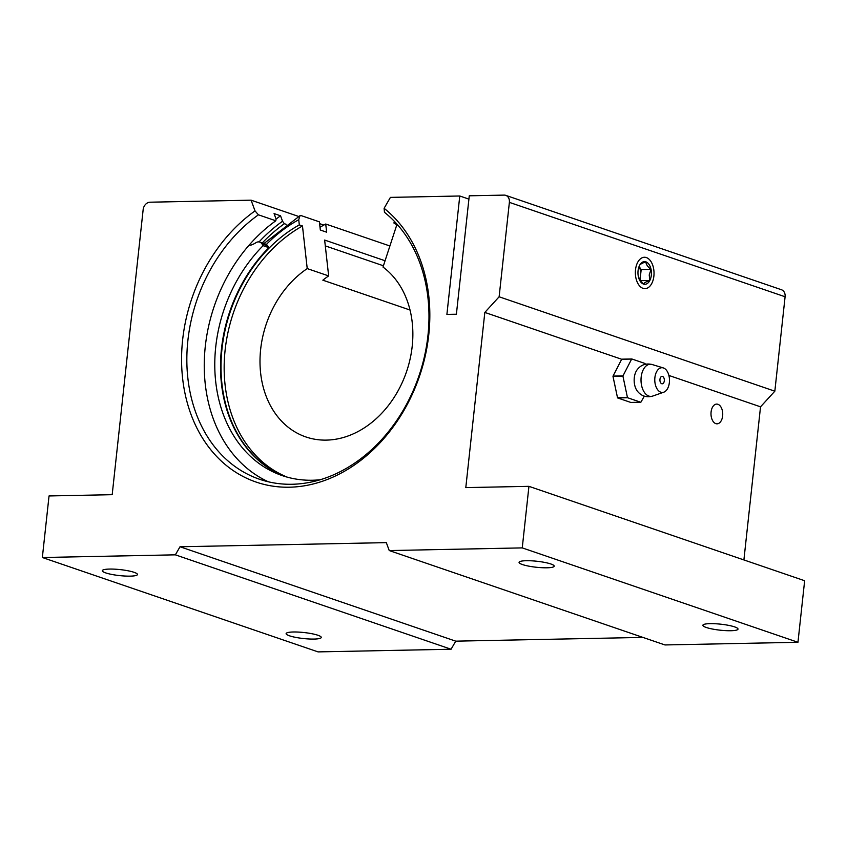 <?xml version="1.0" encoding="UTF-8"?>
<svg xmlns="http://www.w3.org/2000/svg" width="847" height="847" viewBox="0 0 847 847"><rect width="100%" height="100%" fill="white"/><g stroke="black" fill="none" stroke-linecap="round" stroke-linejoin="round"><path stroke-width="1.27" d="M711.088 411.981A9.868 5.865 88.9 0 0 717.06 423.828A9.868 5.865 88.9 0 0 722.639 415.941A9.868 5.865 88.9 0 0 716.668 404.093A9.868 5.865 88.9 0 0 711.088 411.981M635.504 269.812A15.712 9.338 88.9 0 0 645.012 288.658A15.712 9.338 88.9 0 0 653.884 276.101A15.712 9.338 88.9 0 0 644.376 257.255A15.712 9.338 88.9 0 0 635.504 269.812M546.971 567.797A17.671 3.017 6.2 0 1 528.517 566.092A17.671 3.017 6.2 0 1 519.063 562.344A17.671 3.017 6.2 0 1 526.294 560.714A17.671 3.017 6.2 0 1 544.748 562.429A17.671 3.017 6.2 0 1 554.203 566.167A17.671 3.017 6.2 0 1 546.971 567.797M730.781 630.729A17.671 3.017 6.2 0 1 712.327 629.014A17.671 3.017 6.2 0 1 702.872 625.277A17.671 3.017 6.2 0 1 710.104 623.646A17.671 3.017 6.2 0 1 728.558 625.351A17.671 3.017 6.2 0 1 738.012 629.099A17.671 3.017 6.2 0 1 730.781 630.729M314.025 639.072A17.671 3.017 6.2 0 1 295.571 637.357A17.671 3.017 6.2 0 1 286.117 633.62A17.671 3.017 6.2 0 1 293.348 631.989A17.671 3.017 6.2 0 1 311.802 633.704A17.671 3.017 6.2 0 1 321.257 637.442A17.671 3.017 6.2 0 1 314.025 639.072M130.216 576.14A17.671 3.017 6.2 0 1 111.762 574.435A17.671 3.017 6.2 0 1 102.307 570.698A17.671 3.017 6.2 0 1 109.538 569.068A17.671 3.017 6.2 0 1 127.992 570.772A17.671 3.017 6.2 0 1 137.447 574.51A17.671 3.017 6.2 0 1 130.216 576.14M268.404 481.816A149.294 117.32 108.9 0 1 205.292 346.381A149.294 117.32 108.9 0 1 275.815 220.781L276.069 219.013L274.057 213.582L280.537 215.794L282.538 221.236L284.348 223.703A149.294 117.32 -71.1 0 0 262.284 242.962M428.762 334.809A153.063 120.285 108.9 0 1 289.42 487.205A153.063 120.285 108.9 0 1 182.645 339.732A153.063 120.285 108.9 0 1 255.032 210.892L258.409 214.82A149.294 117.32 -71.1 0 0 187.886 340.43A149.294 117.32 -71.1 0 0 259.553 479.264A149.294 117.32 -71.1 0 0 427.936 335.624A149.294 117.32 -71.1 0 0 384.453 212.301L384.104 208.309A153.063 120.285 108.9 0 1 428.762 334.809M286.148 224.317L284.348 223.703M384.104 208.309L390.414 197.383L459.773 195.996L446.898 314.417L456.395 314.226L469.27 195.805L504.124 195.106A7.538 5.929 -71.1 0 1 505.765 195.361L781.474 289.748A7.538 5.929 108.9 0 1 785.095 296.768L774.836 391.187L760.532 406.825L743.899 559.941M468.899 199.119L459.773 195.996M760.532 406.825L668.886 375.443M645.107 363.681A22.763 13.531 88.9 0 0 644.959 363.469L631.809 358.969L621.867 359.17A22.763 13.531 88.9 0 0 621.677 359.266L484.823 312.427L465.797 487.607L528.941 486.337L522.25 547.893L389.239 550.561L386.317 542.631L180.019 546.76L175.361 554.838L42.35 557.506L318.059 651.894L451.08 649.236L455.739 641.158L180.019 546.76M42.35 557.506L49.041 495.95L112.185 494.69L143.143 209.707A7.538 5.929 -71.1 0 1 150.004 202.2L251.083 200.167L255.032 210.892M323.808 225.069L319.605 223.629M298.631 216.451L251.083 200.167M528.941 486.337L804.65 580.735L797.959 642.28L664.948 644.948L389.239 550.561M642.915 637.41L455.739 641.158M484.823 312.427L499.127 296.789L509.375 202.369A7.538 5.929 -71.1 0 0 505.765 195.361M797.959 642.28L522.25 547.893M774.836 391.187L499.127 296.789M175.361 554.838L451.08 649.236M275.815 220.781L258.409 214.82M259.044 241.924A151.804 119.3 108.9 0 1 282.538 221.236M280.537 215.794A158.273 124.382 -71.1 0 0 276.058 219.098M249.844 244.307A158.273 124.382 -71.1 0 0 248.743 245.63M396.83 224.804L383.003 267.07A94.25 74.07 108.9 0 1 407.026 370.224A94.25 74.07 108.9 0 1 326.402 440.112A94.25 74.07 108.9 0 1 305.905 436.957A94.25 74.07 108.9 0 1 259.997 360.547A94.25 74.07 108.9 0 1 307.228 268.594L328.657 275.921A94.25 74.07 -71.1 0 0 322.845 280.177L410.033 310.034M285.968 476.797A138.432 108.787 108.9 0 1 221.236 358.122A138.432 108.787 108.9 0 1 299.309 224.9L302.474 225.98A138.432 108.787 -71.1 0 0 224.455 358.027A138.432 108.787 -71.1 0 0 287.366 477.189M320.018 227.292A149.231 117.267 108.9 0 1 325.724 224.021L326.635 232.194L320.325 230.024L319.404 221.85L301.32 215.657L299.944 215.731L298.737 219.733L299.309 224.9M389.906 245.99L325.724 224.021M394.427 221.406L393.908 223.005A138.432 108.787 108.9 0 1 398.492 225.895M302.474 225.98L307.228 268.594M328.657 275.921L324.645 240.061L385.078 260.749M325.301 245.884L383.426 265.789M285.111 476.533A138.485 108.829 108.9 0 1 221.48 348.784A138.485 108.829 108.9 0 1 268.859 247.642L267.673 245.799L261.935 243.83A6.278 4.934 -71.1 0 0 259.785 242.104A6.278 4.934 -71.1 0 0 255.826 242.75A22.615 17.776 -71.1 0 1 248.679 245.641M320.187 479.751A138.485 108.829 108.9 0 1 282.22 475.601A138.485 108.829 108.9 0 1 215.741 346.815A138.485 108.829 108.9 0 1 263.121 245.672L268.859 247.642M263.121 245.672L261.935 243.83M259.785 242.104L265.513 244.063A6.278 4.934 108.9 0 1 267.673 245.799M659.961 379.34A3.706 2.202 88.9 0 0 662.206 383.797A3.706 2.202 88.9 0 0 664.302 380.832A3.706 2.202 88.9 0 0 662.058 376.375A3.706 2.202 88.9 0 0 659.961 379.34M636.775 370.255A13.605 8.089 88.9 0 0 634.287 377.762A13.605 8.089 88.9 0 0 637.198 390.933C641.232 396.089 646.399 397.794 652.719 396.068A16.082 9.561 88.9 0 1 641.168 377.095A16.082 9.561 88.9 0 1 652.084 364.506C645.7 363.024 640.607 364.941 636.775 370.255M669.363 382.569A12.366 7.348 88.9 0 0 663.286 367.916A12.366 7.348 88.9 0 0 654.89 377.614A12.366 7.348 88.9 0 0 663.773 392.193A12.366 7.348 88.9 0 0 669.363 382.569M631.809 358.969A22.763 13.531 88.9 0 0 631.629 359.075L622.979 375.888A22.763 13.531 88.9 0 0 622.958 376.047A22.763 13.531 88.9 0 0 622.947 376.206L627.447 397.529A22.763 13.531 88.9 0 0 627.595 397.741L640.745 402.24A22.763 13.531 88.9 0 0 640.925 402.134L644.313 396.174M627.447 397.529L617.505 397.719A22.763 13.531 88.9 0 0 617.654 397.942L627.595 397.741M622.979 375.888L613.037 376.089A22.763 13.531 88.9 0 0 612.995 376.407L622.947 376.206M613.037 376.089L621.677 359.266L631.629 359.075M640.745 402.24L630.803 402.441L617.654 397.942M617.505 397.719L612.995 376.407M639.316 279.595A9.815 5.834 88.9 0 0 640.576 275.116A9.815 5.834 88.9 0 0 639.062 266.54M651.332 275.222A11.339 6.744 88.9 0 0 651.047 269.367A11.339 6.744 88.9 0 0 645.901 261.85A11.339 6.744 88.9 0 0 639.559 265.418A11.339 6.744 88.9 0 0 639.559 265.439A11.339 6.744 88.9 0 0 638.352 276.546A11.339 6.744 88.9 0 0 639.866 280.685A11.339 6.744 88.9 0 0 643.487 284.063A11.339 6.744 88.9 0 0 649.84 280.473A11.339 6.744 88.9 0 0 651.332 275.222M639.58 280.145L643.487 284.063C643.995 282.909 646.113 281.712 649.84 280.473L649.215 274.947L651.047 269.367C647.754 266.921 646.039 264.412 645.901 261.85C642.217 263.068 640.099 264.264 639.559 265.439M643.021 288.34A15.712 9.338 88.9 0 0 653.884 276.101A15.712 9.338 88.9 0 0 646.367 257.573A15.712 9.338 88.9 0 0 635.504 269.812A15.712 9.338 88.9 0 0 643.021 288.34M649.84 280.473L639.972 280.675L641.179 269.568L639.072 266.498M641.179 269.568L651.047 269.367M785.095 296.768L509.375 202.369M266.36 244.476A143.831 113.032 108.9 0 1 298.737 219.733M299.944 215.731L263.957 243.534M663.286 367.916L652.084 364.506M663.773 392.193L652.719 396.068"/></g></svg>
